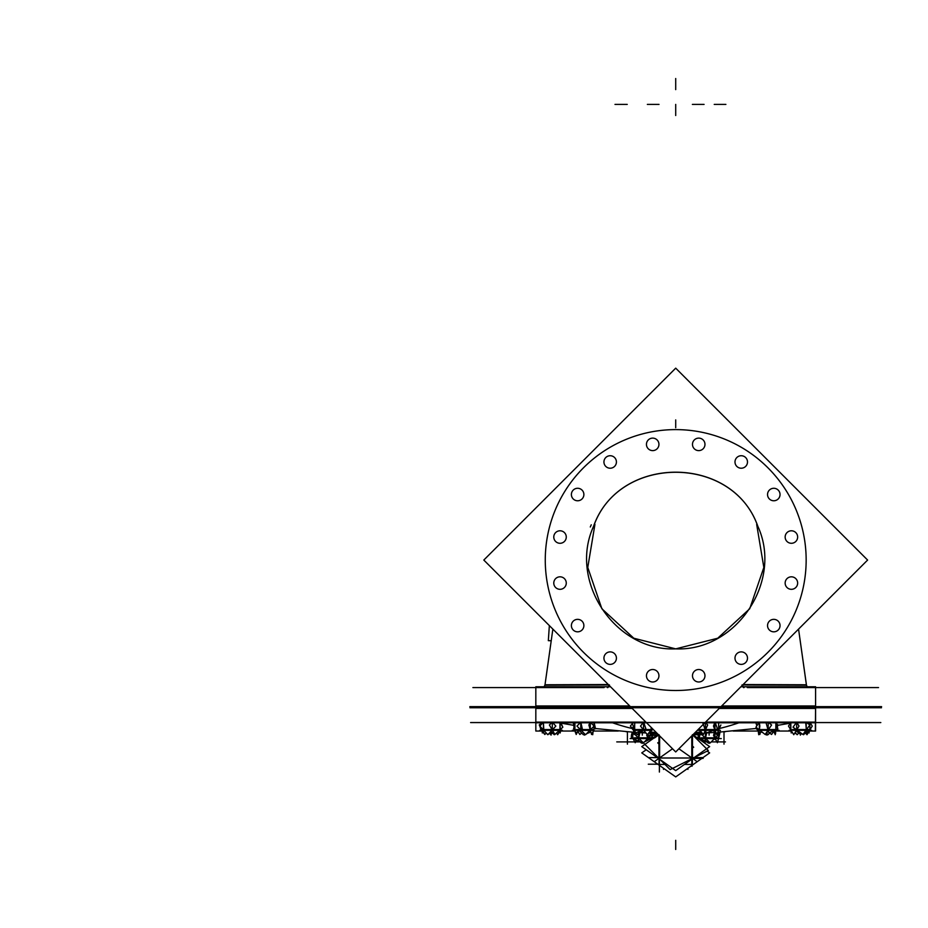 <?xml version="1.0" encoding="UTF-8"?>
<svg xmlns="http://www.w3.org/2000/svg" width="928" height="928" viewBox="0 0 928 928"><rect width="100%" height="100%" fill="white"/><g stroke="black" fill="none" stroke-linecap="round" stroke-linejoin="round"><path stroke-width="1.39" d="M604.534 685.003C524.297 685.247 525.921 685.235 609.429 684.945C525.921 685.235 524.297 685.247 604.534 685.003M741.994 684.945C825.526 685.235 827.15 685.247 746.889 685.003C827.15 685.247 825.526 685.235 741.994 684.945M742.064 685.595L742.435 686.766L742.064 685.595M743.502 687.578L744.117 687.578M607.921 687.578L607.306 687.578M609.36 685.606L608.988 686.766L609.36 685.606M594.941 524.378L587.772 567.437L601.866 608.745L633.789 638.22L675.712 648.869C736.229 651.549 783.383 581.183 757.712 526.037C732.459 454.256 619.022 454.233 593.711 526.037C568.11 580.916 614.951 651.549 675.712 648.869L717.727 638.22L749.72 608.745L763.837 567.449L756.668 524.401M806.154 560.06A130.442 130.442 0 0 0 675.712 429.606A130.442 130.442 0 0 0 545.27 560.06A130.442 130.442 0 0 1 675.712 429.606A130.442 130.442 0 0 1 806.154 560.06M535.827 722.112L535.827 708.203L631.968 708.203L535.827 708.203L535.827 722.112L645.876 722.112M815.596 708.203L815.596 722.112L705.558 722.1L815.596 722.112L815.596 708.203L719.455 708.203L815.596 708.203M647.373 730.336L651.189 729.594L651.189 727.424L651.189 729.559L647.373 730.336L634.671 729.594L634.671 722.796M633.43 726.578L633.43 729.559L633.43 726.578M718.643 729.559L718.643 722.796L718.643 729.559M699.584 728.086L699.584 729.559L702.496 730.336L699.584 729.594L699.584 728.086M758.095 722.796L758.095 723.991L758.095 722.796M758.095 728.886L758.095 729.559L758.095 728.886M775.147 730.359L775.843 729.594L775.843 722.796L775.843 729.559L772.026 730.336L759.336 729.594L758.71 730.336L757.306 729.559L757.434 728.364L757.434 729.559L758.791 730.359M790.842 722.796L790.842 729.559L793.765 730.336L790.842 729.594L790.842 722.796M809.9 722.796L809.9 729.559L809.9 722.796M776.504 729.559L772.676 729.559L771.852 730.359M542.868 730.359L541.511 728.863L542.776 730.359M556.116 730.336L559.932 729.594L559.932 722.796L559.932 729.559L556.116 730.336L552.288 729.594L552.288 722.796M542.172 722.796L542.172 723.573L542.172 722.796M542.172 728.573L542.172 729.559L542.172 728.573M593.99 722.796L593.99 725.951L593.99 722.796M593.99 726.195L593.99 729.559L593.99 726.195M574.919 722.796L574.919 729.559L577.842 730.336L574.919 729.594L574.919 722.796M699.584 733.213L699.584 737.795L702.496 738.572L699.584 737.83L699.584 733.213M718.643 732.192L718.643 734.187L718.643 732.192M718.643 734.442L718.643 737.795L718.643 734.442M632.78 732.192L632.78 737.795L635.692 738.572L632.78 737.83L632.78 732.192M651.839 733.213L651.839 734.187L651.839 733.213M651.839 734.442L651.839 737.795L651.839 734.442M867.61 560.06L675.712 368.161L483.813 560.06L675.712 751.947L867.61 560.06L798.556 629.114L806.42 684.771L743.131 684.539M694.272 733.387L700.826 733.166L694.272 733.387L693.297 734.373M743.026 686.766L742.586 685.073M740.892 686.766L815.596 686.766L815.596 707.461L720.198 707.461M631.214 707.461L535.827 707.461L535.827 686.766L610.531 686.766M608.838 685.073L608.397 686.766M608.292 684.539L545.003 684.771L552.868 629.114M472.897 687.578L604.163 687.578M469.823 706.649L881.6 706.649M758.42 527.974C734.21 453.699 617.213 453.699 593.004 527.974M675.712 648.869L675.712 648.869C736.229 651.549 783.383 581.183 757.712 526.037C732.459 454.256 619.022 454.233 593.711 526.037C568.11 580.916 614.951 651.549 675.712 648.869L677.405 648.858M675.712 368.161L483.813 560.06M805.898 551.858A130.442 130.442 0 0 1 675.712 690.502A130.442 130.442 0 0 1 545.525 551.858M545.525 568.249A130.442 130.442 0 0 1 675.712 429.606A130.442 130.442 0 0 1 805.898 568.249M603.989 658.938A6.241 6.241 0 0 1 610.183 651.885A6.241 6.241 0 0 1 616.366 658.938M616.366 657.326A6.241 6.241 0 0 1 610.183 664.378A6.241 6.241 0 0 1 603.989 657.326M571.439 626.388A6.241 6.241 0 0 1 577.634 619.347A6.241 6.241 0 0 1 583.828 626.388M583.828 624.788A6.241 6.241 0 0 1 577.634 631.829A6.241 6.241 0 0 1 571.439 624.788M553.83 583.874A6.241 6.241 0 0 1 560.025 576.822A6.241 6.241 0 0 1 566.219 583.874M566.219 582.262A6.241 6.241 0 0 1 560.025 589.315A6.241 6.241 0 0 1 553.83 582.262M553.83 537.846A6.241 6.241 0 0 1 560.025 530.793A6.241 6.241 0 0 1 566.219 537.846M566.219 536.245A6.241 6.241 0 0 1 560.025 543.286A6.241 6.241 0 0 1 553.83 536.245M571.439 495.32A6.241 6.241 0 0 1 577.634 488.279A6.241 6.241 0 0 1 583.828 495.32M583.828 493.719A6.241 6.241 0 0 1 577.634 500.772A6.241 6.241 0 0 1 571.439 493.719M603.989 462.782A6.241 6.241 0 0 1 610.183 455.729A6.241 6.241 0 0 1 616.366 462.782M616.366 461.17A6.241 6.241 0 0 1 610.183 468.222A6.241 6.241 0 0 1 603.989 461.17M646.503 445.162A6.241 6.241 0 0 1 652.697 438.12A6.241 6.241 0 0 1 658.892 445.162M658.892 443.561A6.241 6.241 0 0 1 652.697 450.614A6.241 6.241 0 0 1 646.503 443.561M692.532 445.162A6.241 6.241 0 0 1 698.726 438.12A6.241 6.241 0 0 1 704.92 445.162M704.92 443.561A6.241 6.241 0 0 1 698.726 450.614A6.241 6.241 0 0 1 692.532 443.561M735.046 462.782A6.241 6.241 0 0 1 741.24 455.729A6.241 6.241 0 0 1 747.434 462.782M747.434 461.17A6.241 6.241 0 0 1 741.24 468.222A6.241 6.241 0 0 1 735.046 461.17M767.595 495.32A6.241 6.241 0 0 1 773.79 488.279A6.241 6.241 0 0 1 779.984 495.32M779.984 493.719A6.241 6.241 0 0 1 773.79 500.772A6.241 6.241 0 0 1 767.595 493.719M785.204 537.846A6.241 6.241 0 0 1 791.398 530.793A6.241 6.241 0 0 1 797.593 537.846M797.593 536.245A6.241 6.241 0 0 1 791.398 543.286A6.241 6.241 0 0 1 785.204 536.245M785.204 583.874A6.241 6.241 0 0 1 791.398 576.822A6.241 6.241 0 0 1 797.593 583.874M797.593 582.262A6.241 6.241 0 0 1 791.398 589.315A6.241 6.241 0 0 1 785.204 582.262M767.595 626.388A6.241 6.241 0 0 1 773.79 619.347A6.241 6.241 0 0 1 779.984 626.388M779.984 624.788A6.241 6.241 0 0 1 773.79 631.829A6.241 6.241 0 0 1 767.595 624.788M735.046 658.938A6.241 6.241 0 0 1 741.24 651.885A6.241 6.241 0 0 1 747.434 658.938M747.434 657.326A6.241 6.241 0 0 1 741.24 664.378A6.241 6.241 0 0 1 735.046 657.326M692.532 676.547A6.241 6.241 0 0 1 698.726 669.506A6.241 6.241 0 0 1 704.92 676.547M704.92 674.946A6.241 6.241 0 0 1 698.726 681.987A6.241 6.241 0 0 1 692.532 674.946M646.503 676.547A6.241 6.241 0 0 1 652.697 669.506A6.241 6.241 0 0 1 658.892 676.547M658.892 674.946A6.241 6.241 0 0 1 652.697 681.987A6.241 6.241 0 0 1 646.503 674.946M549.353 625.588L548.332 640.656L551.151 640.761M747.26 687.578L878.526 687.578M535.827 708.226L631.98 708.226M719.444 708.226L815.596 708.226M809.228 731.032L815.596 731.032L815.596 707.53L815.596 722.796L704.862 722.796M646.561 722.796L535.827 722.796L535.827 707.53L631.284 707.53M815.318 731.032L815.596 707.53L720.128 707.53M535.827 731.032L535.827 722.796M536.106 731.032L542.196 731.032M560.477 731.032L575.093 731.032M593.375 731.032L618.28 731.032M733.143 731.032L758.048 731.032M776.33 731.032L790.946 731.032M470.6 722.564L880.823 722.564M627.421 731.809L627.421 744.152M725.487 731.693L724.826 731.74M625.936 731.693L626.597 731.74M724.002 731.809L724.002 744.152M612.55 722.796A629.254 341.353 90 0 0 632.351 728.561M649.67 731.832A629.254 341.353 90 0 0 650.308 731.914M650.992 732.006A629.254 341.353 90 0 0 656.421 732.656M738.874 722.796A629.254 341.353 90 0 1 719.304 728.515M700.385 732.018A629.254 341.353 90 0 1 695.002 732.656M649.96 733.851L650.644 733.851M650.818 733.851L657.616 733.851M693.808 733.851L701.092 733.851M692.369 758.582L692.369 735.301M692.369 758.06L691.789 758.466L691.789 735.869M658.938 735.173L658.938 758.489M692.485 735.173L692.485 758.489M659.611 735.858L659.611 758.002L691.812 758.002L691.812 735.846L691.812 758.002L659.611 758.002L659.611 735.858L659.634 758.489L659.054 758.072M659.054 735.301L659.054 758.582M658.602 734.848L643.104 742.597L670.132 769.625L708.319 750.532L692.729 734.93M692.485 758.002L658.938 758.002M658.938 742.261L657.732 742.852L658.938 744.059M692.485 746.042L693.692 747.249L692.485 747.84M632.2 708.435L535.827 708.435L535.827 705.988L629.741 705.988M721.682 705.988L815.596 705.988L815.596 708.435L719.223 708.435M469.939 707.762L881.484 707.762M692.891 734.767L709.653 746.622L675.712 770.623L641.77 746.622L658.532 734.767M707.136 751.123L709.653 752.898L675.712 776.898L641.77 752.898L646.213 749.766M654.472 761.54L672.522 748.768M678.89 748.768L696.951 761.54M692.369 734.744L692.369 764.788M692.694 734.964L696.951 737.98M658.729 734.964L654.472 737.98M659.054 734.744L659.054 764.788M651.41 727.645L650.76 734.489L650.18 731.194M645.006 731.751L641.979 732.958L641.225 730.719M633.14 729.559L630.379 726.079L632.397 723.527M634.543 731.322L635.402 732.401M635.784 732.876L637.246 734.732L640.065 731.183M634.126 730.359L632.745 729.559L634.033 730.359L632.699 729.559L638.789 729.559L639.288 730.359M633.464 730.034L634.242 734.489L634.764 722.796M633.372 729.559L632.954 727.181M633.546 722.796L632.316 723.283L635.587 732.958L645.911 728.863L643.858 722.796M647.477 730.359L648.347 729.559L638.406 729.559L638.974 730.359M643.904 730.359L642.13 730.359M643.104 722.796L640.494 726.079L647.373 734.732L652.291 728.526M647.199 730.359L648.022 729.559L651.862 729.559M652.036 730.336L634.868 730.336M716.683 734.408L713.261 730.429M718.446 730.44L720.882 724.965M706.15 732.262L704.19 732.772M699.074 728.596L701.429 734.732L702.113 732.923M702.647 730.359L699.445 729.559M698.772 728.886L703.424 734.489L707.658 724.965L705.848 722.796M710.349 730.359L710.558 729.559L701.313 729.559L702.438 730.359M702.89 723.283L706.405 732.958L717.483 728.863L715.279 722.796M714.954 722.796L714.954 729.559L716.799 730.336L718.121 729.559L710.164 729.559L710.013 730.359M715.128 730.359L713.435 730.359M714.734 722.796L713.481 726.079L716.799 734.732L720.128 726.079M716.683 730.359L717.959 729.559L718.782 729.559L717.39 730.359M720.418 730.336L697.81 730.336M774.23 730.545L771.562 734.489L769.393 732.772M768.813 732.308L767.398 731.194M777.119 726.276L778 724.965L776.365 723.678M757.886 729.559L757.573 728.48M756.819 725.882L756.065 723.283L757.12 722.796M758.942 732.923L761.633 731.693M758.106 730.023L758.71 734.732L759.835 726.079L759.406 722.796M758.048 729.559L757.944 728.77M763.953 730.359L763.442 729.559L757.364 729.559L758.744 730.359M759.951 730.359L759.278 730.359M758.907 722.796L755.937 727.181L765.171 734.489L771.609 724.965L768.86 722.796M772.131 730.359L773.001 729.559L763.071 729.559L763.628 730.359M767.247 722.796L766.18 723.283L768.999 732.958L777.873 728.863L776.11 722.796M772.026 730.336L775.843 729.594L774.625 730.359L775.228 734.732L776.342 726.079L775.924 722.796M779.114 730.336L758.64 730.336M801.548 733.456L800.794 734.489L796.038 730.986M792.141 732.076L791.213 732.958L790.366 722.796M793.904 730.359L790.702 729.559M789.925 723.736L788.498 726.079L793.765 734.732L799.02 726.079L797.024 722.796M801.606 730.359L801.815 729.559L792.57 729.559L793.695 730.359M797.349 730.359L796.41 730.359M796.212 722.796L793.034 727.181L802.94 734.489L809.854 724.965L806.919 722.796M806.212 722.796L806.212 729.559L808.056 730.336L809.378 729.559L801.421 729.559L801.27 730.359M805.748 722.796L806.594 732.958L810.817 728.41M807.94 730.359L809.216 729.559L810.04 729.559L808.648 730.359M810.248 722.796L812.244 726.079L806.989 734.732L805.063 731.577M810.098 730.336L792.93 730.336M796.688 734.199L794.844 732.946M789.925 728.434L788.87 726.682M798.776 733.004L797.175 734.732L795.11 732.494M811.872 725.476L810.817 723.724M806.734 734.315L804.425 732.459M808.729 731.856L809.123 732.958L809.216 731.067M805.098 733.074L803.567 734.732L803.126 734.245M811.687 730.336L809.657 730.336M790.853 730.336L789.067 730.336M760.508 732.204L759.858 734.489L759.023 732.888M758.292 731.508L756.68 728.434M761.03 731.96L762.758 732.586M758.072 730.185L755.96 728.526M769.718 733.039L768.048 734.732L766.238 732.911M777.815 725.325L777.339 727.018M775.704 732.842L775.274 734.373M775.182 734.384L773.627 731.438M777.27 726.798L777.525 725.673M766.969 733.642L766.969 731.832L766.969 735.138L766.969 731.832L766.969 735.138L766.969 731.832L766.969 735.138L766.969 731.832L766.969 733.665L765.89 734.732L765.368 734.199M577.866 731.542L579.861 734.489L581.705 733.039M592.4 732.888L592.76 732.204M592.482 732.923L592.714 734.732L593.12 731.508M586.055 734.199L588.665 732.586M574.734 729.408L573.55 728.863L574.084 727.018M549.504 732.946L550.629 734.489L552.647 733.004M559.166 731.96L560.21 732.958L560.64 729.826M556.58 732.946L557.658 734.732L558.807 732.842M558.911 732.668L561.486 728.434M562.554 726.682L561.138 723.144M548.297 734.245L549.875 733.456M542.184 730.429L540.537 728.863L540.722 727.506M542.694 731.856L544.69 734.315M542.207 731.067L541.337 729.628M540.595 728.41L539.551 725.476M540.606 723.724L541.175 722.796M551.731 722.796L549.376 724.965L554.909 734.489L562.844 727.181L560.303 722.796M555.942 730.359L556.765 729.559L560.605 729.559M559.967 722.796L560.257 728.863L558.818 732.958L558.726 730.986M551.046 731.264L551.046 735.138L551.046 731.264L551.046 735.138L551.046 731.264L551.046 735.138L551.046 731.264L554.248 734.732L554.735 734.199M539.887 726.056L539.249 724.965L541.616 722.796M539.957 726.172L541.917 729.559M542.196 730.023L544.794 734.489L546.325 733.074M542.161 730.011L542.3 732.958L543.738 728.863L543.46 722.796M548.03 730.359L547.532 729.559L541.442 729.559L542.822 730.359M543.82 730.359L543.216 730.359M542.892 722.796L539.864 726.079L547.856 734.732L555.849 726.079L552.821 722.796M556.22 730.359L557.078 729.559L547.149 729.559L547.717 730.359M552.508 730.359L551.882 730.359M539.736 730.336L562.356 730.336M590.022 722.796L588.886 724.965L591.565 734.489L594.036 729.768M595.231 727.494L594.164 722.796M592.029 730.359L593.294 729.559L594.117 729.559L592.725 730.359M590.788 731.728L588.746 732.958L588.48 731.751M595.532 728.863L594.187 722.796M579.339 730.661L583.376 734.732L584.454 733.642L584.454 735.138L584.454 733.642M577.668 731.658L576.184 734.489L573.504 724.965L574.652 722.796M577.993 730.359L574.792 729.559M574.641 728.99L575.522 732.958L582.308 728.863L580.963 722.796M573.678 724.652L573.365 723.283L574.177 722.796M585.696 730.359L585.904 729.559L576.659 729.559L577.773 730.359M581.195 730.359L579.826 730.359M580.197 722.796L576.949 726.079L585.533 734.732L594.106 726.079L590.858 722.796M592.157 730.359L593.456 729.559L585.498 729.559L585.348 730.359M572.309 730.336L593.746 730.336M700.733 740.312L698.169 735.417L698.784 733.236M702.368 741.46L702.786 739.964M702.658 738.607L699.434 737.795M698.332 735.73L698.03 737.11L704.816 741.194L706.66 732.9M710.349 738.607L710.57 737.795L701.313 737.795L702.45 738.607M702.508 733.398L701.603 734.315L710.187 742.968L718.771 734.315L717.472 733.004M716.81 738.607L718.121 737.795L710.164 737.795L710.013 738.607M715.221 738.607L714.514 738.607M717.379 738.607L718.794 737.795L719.896 732.888M716.683 738.607L718.794 737.795L717.379 742.736L713.539 735.417L714.374 732.47M714.224 738.897L715.894 739.894M717.843 741.078L720.198 731.519M702.983 741.901L709.131 741.901L709.12 743.374L709.12 741.878L709.12 743.374L709.12 741.878L709.12 743.374L709.12 741.878L708.041 742.968L705.094 739.987M721.265 738.572L698.274 738.572M635.982 739.964L635.204 742.736L631.365 735.417L632.246 732.262M635.854 738.607L632.629 737.795M631.527 735.73L631.226 737.11L638.012 741.194L640.169 731.519M643.545 738.607L643.754 737.795L634.508 737.795L635.645 738.607M644.392 741.948L651.966 734.315L650.876 733.224M643.429 742.922L634.798 734.315L635.982 733.132M650.006 738.607L651.317 737.795L643.359 737.795L643.208 738.607M648.417 738.607L647.709 738.607M653.242 733.259L651.839 738.224M648.962 739.662L646.735 735.417L647.048 734.326M649.867 738.607L651.166 737.795L651.978 737.795L650.574 738.607M647.419 738.897L648.823 739.732M651.908 738.189L653.01 733.248M642.304 741.878L642.304 743.374L642.304 741.878L642.304 743.374L642.304 741.878L642.304 743.374L642.304 741.878L641.236 742.968L638.278 739.987M651.154 738.572L630.158 738.572M675.712 848.818L675.712 840.316L675.712 848.818M675.712 89.622L675.712 78.52L675.712 89.622M627.421 741.901L616.76 741.901M725.476 741.901L717.611 741.901M716.95 741.901L711.242 741.901M642.327 741.901L625.948 741.901M725.336 104.412L714.235 104.412M724.176 104.412L725.893 104.412M675.712 104.412L675.712 115.513L675.712 104.412M626.087 104.412L614.986 104.412M625.53 104.412L627.247 104.412M659.019 104.412L647.35 104.412M692.404 104.412L704.074 104.412M694.364 733.294L700.002 733.294M675.712 419.908L675.712 427.762L675.712 419.908M692.369 104.412L704.016 104.412M691.812 757.608L691.812 765.171M692.485 757.608L702.914 757.608M658.509 104.412L647.396 104.412M692.938 734.721L702.914 734.721M658.938 757.608L648.51 757.608L658.938 757.608M692.033 764.44L692.033 759.081L692.033 764.44L684.458 764.44L692.033 764.44M659.39 759.081L659.39 764.44L664.947 764.44L659.39 764.44L659.39 759.081L659.39 765.02M692.033 765.02L692.033 766.25M693.007 758.396L703.134 758.396M659.39 765.368L659.39 772.05M658.242 764.208L648.289 764.208M692.033 765.368L692.033 764.208M701.881 741.124L703.134 741.124M657.662 735.312L648.289 735.312M675.712 849.48L675.712 840.988L675.712 849.48M643.545 722.796L643.545 729.559M642.304 730.359L642.304 735.138L642.304 730.359M647.338 730.359L648.185 729.559L647.338 730.359M663.497 768.268L663.497 769.382L663.497 768.268M687.926 768.268L687.926 769.382L687.926 768.268M714.954 729.594L702.496 730.336M705.419 722.796L705.419 729.559M709.12 731.96L709.12 735.138L709.12 731.96M716.752 730.359L718.04 729.559L716.752 730.359M759.336 722.796L759.336 729.559M768.21 722.796L768.21 729.559M806.212 729.594L793.765 730.336M796.676 722.796L796.676 729.559M800.377 732.598L800.377 735.138L800.377 732.598M800.377 735.138L800.377 734.187L800.377 735.138M552.288 729.594L547.856 730.336L543.414 729.594L543.414 722.796M547.868 730.359L547.334 729.559L547.868 730.359M592.145 730.336L590.301 729.594L577.842 730.336M580.766 722.796L580.766 729.559M590.301 729.559L590.301 722.796M585.522 730.359L585.707 729.559L585.522 730.359M716.799 738.572L714.954 737.83L702.496 738.572M705.419 732.958L705.419 737.795M714.954 732.459L714.954 737.795M649.994 738.572L648.15 737.83L635.692 738.572M638.615 733.004L638.615 737.795M648.15 733.746L648.15 737.795M705.547 722.112L815.596 722.112M806.444 685.177L807.244 686.766M815.596 687.578L815.596 707.762M535.827 707.762L535.827 687.578M544.98 685.177L544.179 686.766L545.003 684.771M789.937 723.214L777.757 725.336L789.937 723.214M757.399 728.341L717.75 732.262L757.399 728.341M714.943 732.436L706.533 732.911L714.943 732.436M706.382 732.911L704.074 733.027L706.382 732.911M560.419 723.016L573.608 725.325L560.419 723.016M595.463 728.526L633.859 732.273L595.463 728.526M634.45 732.308L635.378 732.366L634.45 732.308M638.951 732.586L641.909 732.749L638.951 732.586M642.42 732.784L645.958 732.958L642.42 732.784M648.672 733.085L650.528 733.155L648.672 733.085M650.888 733.178L657.152 733.387L650.888 733.178M806.386 684.771L798.556 629.103M591.252 524.796L590.301 526.988M650.586 730.359L651.978 729.559M775.24 730.359L776.632 729.559L775.24 730.359M559.329 730.359L560.721 729.559"/></g></svg>
